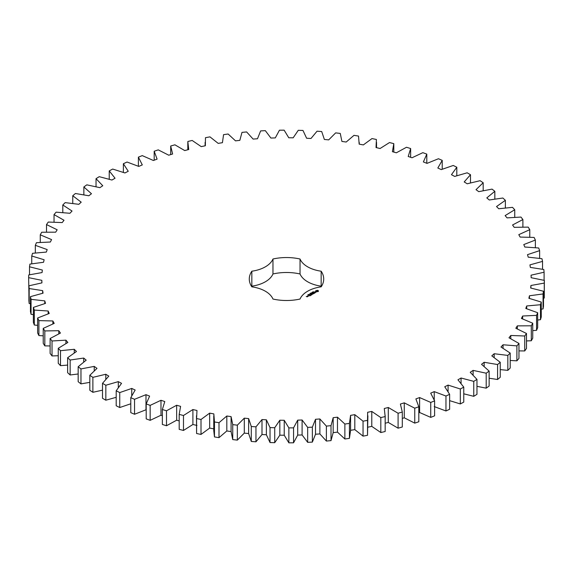 <?xml version="1.0" encoding="UTF-8"?>
<svg xmlns="http://www.w3.org/2000/svg" width="573" height="573" viewBox="0 0 573 573"><rect width="100%" height="100%" fill="white"/><g stroke="black" fill="none" stroke-linecap="round" stroke-linejoin="round"><path stroke-width="0.86" d="M105.833 385.249L105.833 400.205L102.51 398.285L102.51 383.33L105.833 385.249L118.317 381.625L121.54 383.351L116.19 390.807L119.743 392.577L131.74 388.437L135.171 390.027L130.78 397.683L134.548 399.302L145.986 394.668L149.61 396.108L146.194 403.929L150.162 405.383L160.984 400.283L164.78 401.566L162.36 409.509L166.499 410.798L176.649 405.247L180.595 406.364L179.191 414.394L183.482 415.504L192.9 409.537L196.976 410.49L196.589 418.555L201.008 419.479L209.654 413.133L213.836 413.914L214.474 421.972L219.001 422.709L226.815 416.019L231.091 416.614L232.738 424.629L237.344 425.166L244.291 418.168L248.632 418.584L251.289 426.505L255.952 426.849L261.997 419.572L266.381 419.808L270.033 427.594L274.725 427.745L279.832 420.231L284.229 420.281L288.864 427.895L293.555 427.845L297.702 420.138L302.1 419.995L307.672 427.394L312.357 427.15L315.515 419.286L319.877 418.963L326.381 426.104L331.015 425.66L333.171 417.688L337.483 417.187L344.867 424.034L349.437 423.397L350.576 415.353L354.816 414.666L363.046 421.184L367.522 420.36L367.644 412.288L371.784 411.428L380.816 417.581L385.171 416.564L384.275 408.513L388.293 407.482L398.085 413.24L402.303 412.044L400.391 404.051L404.266 402.848L414.752 408.177L418.813 406.809L415.891 398.915L419.608 397.555L430.738 402.425L434.613 400.892L430.703 393.142L434.234 391.624L445.959 396.022L449.626 394.324L444.748 386.761L448.079 385.099L460.327 388.988L463.765 387.14L457.949 379.806L461.057 378.008L473.764 381.367L476.965 379.383L470.232 372.307L473.112 370.387L486.205 373.202L489.141 371.089L481.535 364.321L484.164 362.279L497.579 364.535L500.243 362.301L491.799 355.869L494.162 353.727L507.828 355.41L510.199 353.068L500.967 347.016L503.051 344.774L516.896 345.877L518.966 343.442L508.996 337.791L510.787 335.477L524.732 335.993L526.494 333.479L515.829 328.257L517.326 325.872L531.3 325.801L532.74 323.215L521.444 318.466L522.633 316.017L536.564 315.358L537.667 312.722L525.806 308.46L526.68 305.968L540.489 304.721L541.256 302.05L528.886 298.297L529.445 295.775L543.061 293.949L543.49 291.249L530.677 288.026L530.92 285.49L544.264 283.098L544.35 280.383L531.164 277.712L531.085 275.176L544.092 272.225L543.834 269.518L530.347 267.405L529.946 264.876L542.545 261.388L541.943 258.695L528.227 257.162L527.504 254.656L539.63 250.645L538.692 247.987L524.818 247.035L523.779 244.564L535.368 240.051L534.1 237.437L520.134 237.072L518.794 234.658L529.774 229.666L528.177 227.116L514.21 227.338L512.563 224.981L522.891 219.545L520.972 217.067L507.069 217.883L505.128 215.598L514.74 209.739L512.513 207.354L498.746 208.751L496.526 206.559L505.372 200.306L502.85 198.022L489.299 199.991L486.806 197.9L494.836 191.296L492.028 189.119L478.763 191.654L476.013 189.67L483.182 182.751L480.117 180.696L467.203 183.783L464.209 181.928L470.49 174.715L467.167 172.795L454.683 176.427L451.46 174.693L456.81 167.244L453.257 165.468L441.26 169.608L437.829 168.018L442.22 160.361L438.452 158.742L427.014 163.377L423.39 161.937L426.806 154.116L422.838 152.662L412.016 157.768L408.22 156.479L410.64 148.536L406.501 147.254L396.351 152.798L392.405 151.68L393.809 143.651L389.518 142.548L380.1 148.507L376.024 147.555L376.411 139.49L371.992 138.566L363.346 144.912L359.164 144.131L358.526 136.073L353.999 135.343L346.185 142.032L341.909 141.431L340.262 133.423L335.656 132.879L328.709 139.876L324.368 139.461L321.711 131.546L317.048 131.196L311.003 138.473L306.619 138.243L302.967 130.451L298.275 130.307L293.168 137.814L288.771 137.771L284.136 130.157L279.445 130.207L275.298 137.907L270.9 138.05L265.328 130.651L260.643 130.902L257.485 138.759L253.123 139.081L246.619 131.94L241.985 132.384L239.829 140.356L235.517 140.865L228.133 134.01L223.563 134.648L222.424 142.691L218.184 143.379L209.954 136.861L205.478 137.692L205.356 145.757L201.216 146.624L192.184 140.464L187.829 141.481L188.725 149.532L184.707 150.57L174.915 144.811L170.697 146.008L172.609 154.001L168.734 155.197L158.248 149.868L154.187 151.243L157.109 159.129L153.392 160.49L142.262 155.62L138.387 157.16L142.297 164.902L138.766 166.421L127.041 162.03L123.374 163.728L128.252 171.284L124.921 172.946L112.673 169.056L109.235 170.904L115.051 178.239L111.943 180.037L99.236 176.677L96.035 178.669L102.768 185.738L99.888 187.658L86.795 184.843L83.859 186.963L91.465 193.731L88.836 195.765L75.421 193.509L72.757 195.744L81.201 202.176L78.838 204.317L65.172 202.634L62.801 204.976L72.033 211.036L69.949 213.271L56.104 212.168L54.034 214.603L64.004 220.254L62.213 222.575L48.268 222.052L46.506 224.573L57.171 229.787L55.674 232.172L41.7 232.244L40.26 234.83L51.556 239.586L50.367 242.028L36.436 242.687L35.333 245.323L47.194 249.592L46.32 252.077L32.511 253.323L31.744 256.002L44.114 259.755L43.555 262.269L29.939 264.096L29.51 266.796L42.323 270.019L42.08 272.555L28.736 274.947L28.65 277.661L41.836 280.333L41.915 282.876L28.908 285.82L29.166 288.534L42.653 290.64L43.054 293.168L30.455 296.656L31.057 299.35L44.773 300.889L45.496 303.389L33.37 307.4L34.308 310.065L48.182 311.017L49.221 313.481L37.632 317.994L38.9 320.608L52.866 320.973L54.206 323.394L43.226 328.379L44.823 330.929L58.79 330.707L60.437 333.063L50.109 338.5L52.028 340.978L65.931 340.169L67.872 342.446L58.26 348.305L60.487 350.69L74.254 349.301L76.474 351.493L67.628 357.738L70.15 360.03L83.701 358.053L86.194 360.152L78.164 366.749L80.972 368.926L94.237 366.391L96.987 368.375L89.818 375.301L92.883 377.349L105.797 374.262L108.791 376.124L102.51 383.33M118.317 387.405L118.317 381.625M105.833 400.205L116.19 397.311M116.19 390.807L116.19 405.756L119.743 407.532L130.78 403.786M130.78 397.683L130.78 412.639L134.548 414.258L146.194 409.702M146.194 403.929L146.194 418.884L150.162 420.338L160.984 415.232L162.36 415.697M162.36 409.509L162.36 424.464L166.499 425.746L176.649 420.202L179.191 420.919M179.191 414.394L179.191 429.349L183.482 430.452L192.9 424.493L196.976 425.445M196.467 415.74L196.589 433.51L201.008 434.434L209.654 428.088L213.836 428.869M213.765 415.74L213.765 430.695L214.474 436.927L219.001 437.657L226.815 430.968L231.091 431.569L232.738 439.577L237.344 440.121L244.291 433.124L248.632 433.539L251.289 441.454L255.952 441.804L261.997 434.527L266.381 434.757L270.033 442.549L274.725 442.693L279.832 435.186L284.229 435.229L288.864 442.843L293.555 442.793L297.702 435.093L302.1 434.95L307.672 442.349L312.357 442.098L315.515 434.241L319.877 433.919L326.381 441.06L331.015 440.616L333.171 432.644L337.483 432.135L344.867 438.99L349.437 438.352L350.576 430.309L354.816 429.621L363.046 436.139L367.522 435.308L367.88 415.74M367.644 427.243L371.784 426.376L380.816 432.536L385.171 431.519L385.185 415.74M385.185 423.232L388.293 422.43L398.085 428.189L402.303 426.992L402.303 412.044M402.303 418.412L404.266 417.803L414.752 423.132L418.813 421.757L418.813 406.809M418.813 412.796L419.608 412.51L430.738 417.38L434.613 415.84L434.613 400.892M434.234 406.579L445.959 410.97L449.626 409.272L449.626 394.324M449.626 400.642L460.327 403.944L463.765 402.096L463.765 387.14M463.765 393.816L473.764 396.323L476.965 394.331L476.965 379.383M476.965 386.331L486.205 388.157L489.141 386.037L489.141 371.089M489.141 378.237L497.579 379.491L500.243 377.256L500.243 362.301M500.243 369.606L507.828 370.366L510.199 368.024L510.199 353.068M510.199 360.467L516.896 360.832L518.966 358.397L518.966 343.442M518.966 350.891L524.732 350.948L526.494 348.427L526.494 333.479M526.494 340.928L531.3 340.756L532.74 338.17L532.74 323.215M532.74 330.628L536.564 330.313L537.667 327.677L537.667 312.722M537.667 320.042L540.489 319.677L541.256 316.998L541.256 302.05M541.256 309.219L543.061 308.904L543.49 306.204L543.49 291.249M543.49 298.225L544.264 298.053L544.35 280.383M28.65 277.661L28.908 292.681M28.908 285.82L28.908 300.775L29.166 303.482L30.455 303.747M30.455 296.656L30.455 311.612L31.057 314.305L33.37 314.656M33.37 307.4L33.37 322.355L34.308 325.013L37.632 325.364M37.632 317.994L37.632 332.949L38.9 335.563L43.226 335.814M43.226 328.379L43.226 343.334L44.823 345.884L50.109 345.956M50.109 338.5L50.109 353.455L52.028 355.933L58.26 355.733M58.26 348.305L58.26 363.261L60.487 365.646L67.628 365.094M67.628 357.738L67.628 372.694L70.15 374.978L78.164 373.99M78.164 366.749L78.164 381.704L80.972 383.881L89.818 382.356M89.818 375.301L89.818 390.249L92.883 392.304L102.51 390.149M321.389 286.5A37.216 21.488 0 0 0 321.166 286.163L321.166 271.208A37.216 21.488 0 0 1 323.716 279.022A37.216 21.488 0 0 1 321.166 286.837A28.714 16.581 0 0 0 300.037 299.034A37.216 21.488 0 0 1 272.963 299.034A28.714 16.581 0 0 0 251.834 286.837A37.216 21.488 0 0 1 249.284 279.022A37.216 21.488 0 0 1 251.834 271.208A28.714 16.581 0 0 0 272.963 259.01A37.216 21.488 0 0 1 300.037 259.01A28.714 16.581 0 0 0 321.166 271.208M321.166 286.163A28.714 16.581 0 0 1 300.037 273.966A37.216 21.488 0 0 0 272.963 273.966A28.714 16.581 0 0 1 251.834 286.163A37.216 21.488 0 0 0 251.611 286.5M350.583 430.695L350.576 415.353M222.417 142.305L222.424 142.691L222.417 142.305M318.38 291.421L318.38 290.733L317.65 290.31L315.723 290.733L315.723 291.421L316.454 291.843L318.38 291.421M313.245 291.908L313.811 291.872L313.252 291.843M312.98 292.294L312.865 291.85L313.259 292.23M312.837 292.459L312.034 292.33L312.844 292.223M311.404 293.004L311.991 292.889L311.404 293.004M315.952 292.187L314.656 292.266L315.05 291.736L314.283 292.194L315.58 292.123L315.186 292.653L315.952 292.187M314.971 292.789L313.581 292.423L314.527 293.047L314.219 293.297L314.971 292.939M314.047 293.469L313.037 292.81L312.278 293.247L313.481 293.211L313.861 293.433L313.288 293.834L314.047 293.397M311.003 293.526L310.552 293.19L311.168 293.333L310.917 292.975L311.576 293.197L310.673 293.211L311.003 293.526M310.43 293.856L309.914 293.555L310.831 293.627L310.43 293.856M309.012 294.393L309.484 294.379L309.012 294.393M308.26 294.579L309.033 294.637L308.26 294.579M307.823 294.823L308.503 294.887L307.823 294.823M311.92 293.892L313.066 293.963L312.056 293.383L312.708 293.906L311.733 293.784L311.934 294.35L311.024 293.899L312.163 294.558L311.92 293.892L312.106 294.558M311.146 295.145L311.776 294.708L310.645 294.121L311.082 294.45L310.645 294.78L311.59 294.744L311.146 295.145M310.824 295.331L309.685 294.672L310.824 295.26M309.8 295.926L310.423 295.489L309.413 294.902L308.661 295.267L309.857 295.303L310.237 295.525L309.8 295.926M307.579 295.962L308.582 296.04L307.579 295.89M307.973 296.391L307.343 296.026L307.4 296.563L307.973 296.391M307.415 296.714L306.24 296.463L307.415 296.714M105.797 379.183L105.797 374.262M92.883 392.304L92.883 377.349M119.743 407.532L119.743 392.577M131.74 395.599L131.74 388.437M94.237 370.724L94.237 366.391M80.972 383.881L80.972 368.926M134.548 414.258L134.548 399.302M145.986 409.623L145.986 394.668M83.701 361.95L83.701 358.053M70.15 374.978L70.15 360.03M150.162 420.338L150.162 405.383M160.984 415.232L160.984 400.283M74.254 352.861L74.254 349.301M60.487 365.646L60.487 350.69M166.499 425.746L166.499 410.798M176.649 420.202L176.649 405.247M65.931 343.471L65.931 340.169M52.028 355.933L52.028 340.978M183.482 430.452L183.482 415.504M192.9 424.493L192.9 409.537M58.79 333.808L58.79 330.707M44.823 345.884L44.823 330.929M196.589 433.51L196.589 418.555M201.008 434.434L201.008 419.479M209.654 428.088L209.654 413.133M52.866 323.91L52.866 320.973M38.9 335.563L38.9 320.608M214.474 436.927L214.474 421.972M219.001 437.657L219.001 422.709M226.815 430.968L226.815 416.019M48.182 313.818L48.182 311.017M231.091 431.569L231.091 416.614M34.308 325.013L34.308 310.065M232.738 439.577L232.738 424.629M237.344 440.121L237.344 425.166M244.291 433.124L244.291 418.168M44.773 303.583L44.773 300.889M248.632 433.539L248.632 418.584M31.057 314.305L31.057 299.35M251.289 441.454L251.289 426.505M255.952 441.804L255.952 426.849M261.997 434.527L261.997 419.572M42.653 293.254L42.653 290.64M266.381 434.757L266.381 419.808M29.166 303.482L29.166 288.534M270.033 442.549L270.033 427.594M274.725 442.693L274.725 427.745M279.832 435.186L279.832 420.231M41.836 282.89L41.836 280.333M284.229 435.229L284.229 420.281M288.864 442.843L288.864 427.895M293.555 442.793L293.555 427.845M297.702 435.093L297.702 420.138M302.1 434.95L302.1 419.995M29.51 274.775L29.51 266.796M307.672 442.349L307.672 427.394M312.357 442.098L312.357 427.15M315.515 434.241L315.515 419.286M319.877 433.919L319.877 418.963M31.744 263.781L31.744 256.002M326.381 441.06L326.381 426.104M331.015 440.616L331.015 425.66M333.171 432.644L333.171 417.688M337.483 432.135L337.483 417.187M35.333 252.958L35.333 245.323M344.867 438.99L344.867 424.034M349.437 438.352L349.437 423.397M354.816 429.621L354.816 414.666M40.26 242.372L40.26 234.83M363.046 436.139L363.046 421.184M367.522 435.308L367.522 420.36M371.784 426.376L371.784 411.428M46.506 232.072L46.506 224.573M380.816 432.536L380.816 417.581M385.171 431.519L385.171 416.564M388.293 422.43L388.293 407.482M54.034 222.109L54.034 214.603M398.085 428.189L398.085 413.24M404.266 417.803L404.266 402.848M62.801 212.533L62.801 204.976M414.752 423.132L414.752 408.177M419.608 412.51L419.608 397.555M72.757 203.394L72.757 195.744M430.738 417.38L430.738 402.425M434.234 399.89L434.234 391.624M83.859 194.763L83.859 186.963M445.959 410.97L445.959 396.022M448.079 391.481L448.079 385.099M96.035 186.669L96.035 178.669M460.327 403.944L460.327 388.988M461.057 383.316L461.057 378.008M109.235 179.184L109.235 170.904M473.764 396.323L473.764 381.367M473.112 374.986L473.112 370.387M123.374 172.358L123.374 163.728M486.205 388.157L486.205 373.202M484.164 366.376L484.164 362.279M138.387 166.249L138.387 157.16M497.579 379.491L497.579 364.535M494.162 357.445L494.162 353.727M154.187 160.204L154.187 151.243M507.828 370.366L507.828 355.41M503.051 348.198L503.051 344.774M170.697 154.588L170.697 146.008M516.896 360.832L516.896 345.877M510.787 338.672L510.787 335.477M524.732 350.948L524.732 335.993M517.326 328.881L517.326 325.872M531.3 340.756L531.3 325.801M522.633 318.882L522.633 316.017M536.564 330.313L536.564 315.358M526.68 308.718L526.68 305.968M540.489 319.677L540.489 304.721M529.445 298.433L529.445 295.775M543.061 308.904L543.061 293.949M530.92 288.076L530.92 285.49M544.264 298.053L544.264 283.098M544.092 280.319L544.092 272.225M542.545 269.253L542.545 261.388M539.63 258.344L539.63 250.645M535.368 247.636L535.368 240.051M529.774 237.186L529.774 229.666M522.891 227.044L522.891 219.545M393.809 152.081L393.809 143.651M514.74 217.267L514.74 209.739M410.64 157.303L410.64 148.536M505.372 207.906L505.372 200.306M426.806 163.298L426.806 154.116M494.836 199.01L494.836 191.296M442.22 169.214L442.22 160.361M483.182 190.644L483.182 182.751M456.81 175.689L456.81 167.244M470.49 182.851L470.49 174.715M300.037 273.966L300.037 259.01M272.963 273.966L272.963 259.01M251.834 286.163L251.834 271.208M318.28 291.528L318.216 291.077M318.28 290.869L315.823 290.869M317.048 290.411L317.771 291.077L317.557 291.614L316.547 291.614L316.389 290.926L317.048 290.661M315.888 291.077L315.845 291.492M317.771 291.077L317.557 291.614M308.396 296.005L307.765 295.926L308.396 296.148M307.228 296.678L306.799 296.714L307.228 296.821M187.815 142.305L187.815 149.768M205.12 142.305L205.12 145.807M359.235 142.305L359.235 144.145M376.533 142.305L376.533 147.676"/></g></svg>
